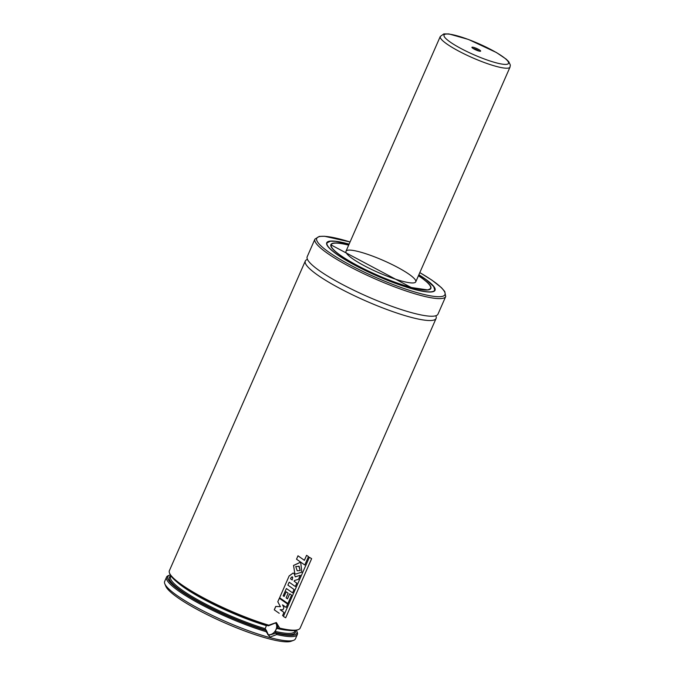 <?xml version="1.0" encoding="UTF-8"?>
<svg xmlns="http://www.w3.org/2000/svg" width="675" height="675" viewBox="0 0 675 675"><rect width="100%" height="100%" fill="white"/><g stroke="black" fill="none" stroke-linecap="round" stroke-linejoin="round"><path stroke-width="1.01" d="M296.384 630.273A70.462 12.082 -156.3 0 1 296.696 630.931L297.194 632.138A71.415 12.243 -156.3 0 1 297.337 634.534L295.448 638.828A71.415 12.243 -156.3 0 1 293.591 640.339L291.144 641.25A69.508 11.914 -156.3 0 1 267.933 638.533A69.508 11.914 -156.3 0 1 203.833 612.951A69.508 11.914 -156.3 0 1 165.797 586.221L164.81 583.808A71.415 12.243 -156.3 0 1 164.666 581.411L166.548 577.117A71.415 12.243 -156.3 0 1 168.404 575.606L169.627 575.151A70.462 12.082 -156.3 0 1 170.328 574.931M293.591 640.339A71.415 12.243 -156.3 0 1 269.747 637.546A71.415 12.243 -156.3 0 1 203.892 611.263A71.415 12.243 -156.3 0 1 164.81 583.808M297.337 634.534A71.415 12.243 -156.3 0 1 276.725 634.534L269.941 637.124L266.144 631.69A71.415 12.243 -156.3 0 1 197.741 602.708A71.415 12.243 -156.3 0 1 166.548 577.117M266.144 631.69L266.456 630.602A70.462 12.082 -156.3 0 1 194.071 599.366A70.462 12.082 -156.3 0 1 169.627 575.151M296.696 630.931A70.462 12.082 -156.3 0 1 276.159 633.217L276.725 634.534M266.456 630.602L265.182 628.678L266.406 625.641L267.528 625.21M435.822 315.748A71.415 12.243 -156.3 0 1 436.092 318.423L300.164 628.087A71.415 12.243 -156.3 0 1 298.308 629.598L297.084 630.053A70.462 12.082 -156.3 0 1 278.362 628.518L277.366 627.86L276.64 628.4L275.24 631.387L275.164 632.559L276.159 633.217M277.366 627.86L276.64 628.4A67.846 11.627 -156.3 0 0 287.483 630.256M278.243 628.467L276.657 623.565L275.442 623.008L268.38 625.835A70.462 12.082 -156.3 0 1 170.016 574.273L169.518 573.067A71.415 12.243 -156.3 0 1 169.383 570.679L305.311 261.014A71.415 12.243 -156.3 0 1 307.462 259.402M268.38 625.835L268.777 625.193A71.415 12.243 -156.3 0 1 169.518 573.067M298.308 629.598A71.415 12.243 -156.3 0 1 279.712 628.13L278.362 628.518M268.777 625.193L276.345 622.519L279.712 628.13M436.092 318.423A71.415 12.243 -156.3 0 1 410.392 317.149A71.415 12.243 -156.3 0 1 339.382 288.166A71.415 12.243 -156.3 0 1 305.311 261.014M419.816 272.59L431.933 280.159L441.442 287.651L444.749 291.499L445.711 296.519L437.982 314.128A71.415 12.243 -156.3 0 1 412.282 312.854A71.415 12.243 -156.3 0 1 341.272 283.871A71.415 12.243 -156.3 0 1 307.201 256.719L314.93 239.11L319.267 236.419L324.532 236.267L350.063 241.979A69.989 11.998 -156.3 0 0 326.962 250.788A69.989 11.998 -156.3 0 0 419.782 293.406A69.989 11.998 -156.3 0 0 419.808 272.624M418.88 274.742A59.13 10.133 -156.3 0 1 435.029 290.292A59.13 10.133 -156.3 0 1 413.75 289.238A59.13 10.133 -156.3 0 1 354.949 265.241A59.13 10.133 -156.3 0 1 326.742 242.764A59.13 10.133 -156.3 0 1 349.127 244.122M418.424 275.771A54.278 9.307 -156.3 0 1 430.582 288.343A54.278 9.307 -156.3 0 1 411.05 287.373A54.278 9.307 -156.3 0 1 357.083 265.351A54.278 9.307 -156.3 0 1 331.189 244.713A54.278 9.307 -156.3 0 1 348.671 245.152M402.055 281.154A38.087 6.531 -156.3 0 1 364.179 265.697A38.087 6.531 -156.3 0 1 346.005 251.218A38.087 6.531 -156.3 0 1 383.51 260.55A38.087 6.531 -156.3 0 1 415.758 281.838A38.087 6.531 -156.3 0 1 402.055 281.154M267.688 634.542A7.138 5.265 124.6 0 0 275.079 631.184A7.138 5.265 124.6 0 0 275.653 623.076M266.482 630.593L268.532 635.318L276.05 633.167M282.496 604.842L286.158 607.416L282.547 604.876L283.922 607.618L282.96 609.812L280.133 609.711M279.222 613.305L274.261 609.82L275.746 606.437L280.395 606.656L277.796 601.754L279.332 598.269L287.626 604.074L286.158 607.416M279.332 598.269L284.504 601.889M277.796 601.754L279.374 598.303M280.395 606.656L277.847 601.788M275.746 606.437L280.446 606.69M274.303 609.854L275.788 606.471M280.167 609.736L283.973 612.436L282.563 615.651M292.25 576.788L292.672 577.252L292.224 579.952L290.545 578.838L291.347 577.159L292.714 577.285L292.224 579.952M292.174 579.918L290.495 578.804M292.275 576.804L292.672 577.252M289.187 575.977L293.161 573.058L294.064 573.531L295.312 576.847L300.274 575.286L298.502 579.31L294.435 580.525L294.131 581.259L296.823 583.158L295.346 586.533L289.162 582.213L287.879 585.132L294.064 589.477L292.579 592.861L286.394 588.516L283.188 595.822L284.124 596.489L286.183 591.789L288.149 593.198L286.099 597.864L287.491 598.86L289.702 593.814L291.592 595.105L287.896 603.526L279.619 597.746L289.145 575.944L293.119 573.016L294.038 573.514M289.145 575.944L279.619 597.746M284.867 601.408L287.896 603.526M287.432 598.818L289.702 593.814M283.146 595.789L284.074 596.455L286.183 591.789M286.132 591.756L286.875 592.287M289.254 590.524L292.579 592.861M287.879 585.132L290.731 587.14M292.351 584.44L295.346 586.533M295.262 576.813L300.274 575.286M298.831 566.114L300.164 570.62L297.177 570.721L295.743 566.528L299.16 566.367L300.164 570.62M300.105 570.577L297.236 570.755M294.823 573.531L293.558 565.481L300.071 562.469L300.772 562.916L301.818 572.147L295.507 574.113L294.781 573.497L293.558 565.481M295.481 574.096L294.781 573.497M293.515 565.447L300.021 562.435L300.721 562.874M304.796 565.009L296.519 559.195L298.004 555.812L304.4 560.326L306.602 555.314L308.483 556.605L304.796 565.009L301.48 562.68M298.004 555.812L296.519 559.195M304.341 560.292L306.602 555.314M297.962 555.778L302.577 559.043M285.685 617.777L283.399 616.435L309.361 557.297L311.639 558.647L285.685 617.777M309.361 557.297L283.399 616.435M309.302 557.263L311.639 558.647M472.804 48.271A4.759 0.818 -156.3 0 1 471.935 47.453A4.759 0.818 -156.3 0 1 476.609 48.457A4.759 0.818 -156.3 0 1 480.516 51.224A4.759 0.818 -156.3 0 1 477.149 50.448A4.759 0.818 -156.3 0 1 472.804 48.271M473.065 48.448A3.805 0.65 -156.3 0 1 479.014 51.055M265.596 629.986A68.799 11.796 -156.3 0 1 195.244 599.653A68.799 11.796 -156.3 0 1 170.935 575.927L170.572 576.838A67.846 11.627 -156.3 0 0 200.205 601.147A67.846 11.627 -156.3 0 0 265.182 628.678M295.245 630.492A68.799 11.796 -156.3 0 1 275.164 632.559M295.203 630.501L294.823 631.378A67.846 11.627 -156.3 0 1 275.24 631.387M266.406 625.641A67.846 11.627 -156.3 0 1 176.369 581.479M445.711 296.519A71.415 12.243 -156.3 0 1 420.01 295.245A71.415 12.243 -156.3 0 1 349 266.262A71.415 12.243 -156.3 0 1 314.93 239.11M326.59 243.591A59.037 10.125 -156.3 0 1 326.734 243.017L326.599 243.329M326.734 243.017L330.387 241.211L335.509 241.338L349.102 244.181A58.801 10.083 -156.3 0 0 337.576 254.737A58.801 10.083 -156.3 0 0 413.564 289.111A58.801 10.083 -156.3 0 0 418.846 274.809L426.127 279.695L433.688 286.554L434.843 290.469A59.037 10.125 -156.3 0 1 434.523 290.967M418.458 275.695A54.608 9.366 -156.3 0 1 411.235 287.499A54.608 9.366 -156.3 0 1 341.685 256.281A54.608 9.366 -156.3 0 1 348.705 245.076M430.718 287.82A54.371 9.323 -156.3 0 1 430.574 288.596L427.899 289.955L411.202 287.491L331.003 244.89A54.371 9.323 -156.3 0 1 331.484 244.266M440.277 36.475L443.796 33.919L448.867 33.927L468.492 39.471L496.446 52.532L506.149 59.105L508.731 61.661L510.334 65.036L510.022 67.095A38.087 6.531 -156.3 0 1 485.063 62.809A38.087 6.531 -156.3 0 1 447.314 44.297A38.087 6.531 -156.3 0 1 440.277 36.475L346.005 251.218M450.529 42.28A35.235 6.041 -156.3 0 1 472.196 40.956A35.235 6.041 -156.3 0 1 506.115 64.387A35.235 6.041 -156.3 0 1 450.529 42.28M331.189 244.713L330.885 245.396M430.582 288.343L430.279 289.027M510.022 67.095L415.758 281.838"/></g></svg>
